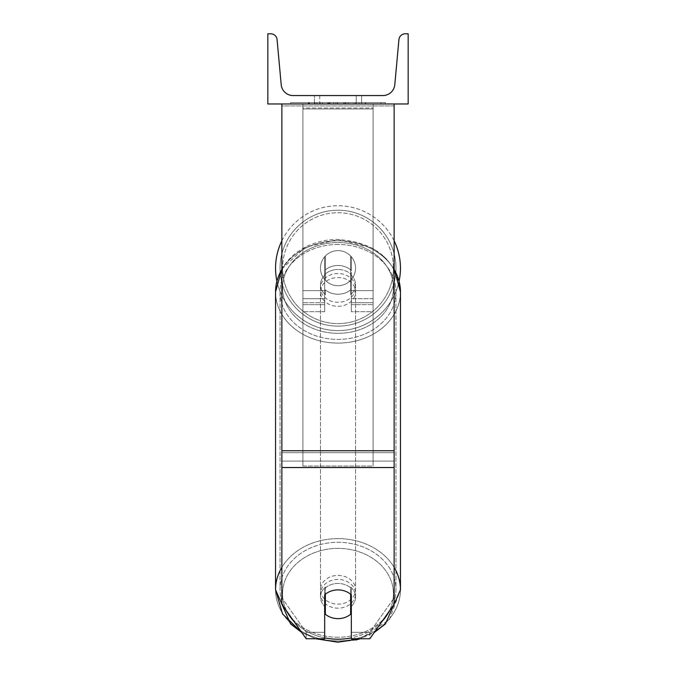 <?xml version="1.0" encoding="UTF-8"?>
<svg xmlns="http://www.w3.org/2000/svg" width="676" height="676" viewBox="0 0 676 676"><rect width="100%" height="100%" fill="white"/><g stroke="black" fill="none" stroke-linecap="round" stroke-linejoin="round"><path stroke-width="0.51" stroke-dasharray="3.38 2.54" d="M351.334 270.518A17.542 14.373 0 0 0 338 265.491A17.542 14.373 0 0 0 324.666 270.518L324.666 256.77A17.542 17.542 0 0 1 351.334 256.77L351.334 311.678L351.334 274.549L351.334 311.678L373.084 311.678L373.084 107.999L302.916 107.999L302.916 311.678L302.916 103.969L302.916 107.999L373.084 107.999L373.084 103.969L302.916 103.969L302.916 290.629L302.916 103.969L373.084 103.969L373.084 311.678L373.084 103.969L302.916 103.969L373.084 103.969L373.084 304.656L373.084 298.674L373.084 302.696L351.334 302.696L373.084 302.696L373.084 103.969L373.084 311.678L351.334 311.678L351.334 274.549A17.542 14.373 180 0 0 338 269.513A17.542 14.373 0 0 1 351.334 274.549L351.334 270.518A17.542 14.373 180 0 0 338 265.491A17.542 14.373 180 0 0 324.666 270.518L324.666 274.549A17.542 14.373 180 0 1 338 269.513A17.542 14.373 0 0 0 324.666 274.549L324.666 311.678L324.666 256.77L324.666 290.629L302.916 290.629L324.666 290.629L302.916 290.629L324.666 290.629L324.666 304.656L302.916 304.656L324.666 304.656L324.666 298.674L302.916 298.674L324.666 298.674L324.666 270.518L324.666 311.678L324.666 256.77A17.542 17.542 0 0 1 351.334 256.77A17.542 17.542 0 0 0 324.666 256.77A17.542 17.542 0 0 1 351.334 256.77L351.334 270.518M394.133 450.748L394.133 105.921L394.133 454.644L394.133 450.748L281.867 450.748L281.867 467.53L281.867 454.644L281.867 461.083L394.133 461.083L394.133 454.644L394.133 604.26L369.831 638.752L369.831 632.313L394.133 597.821L394.133 604.26L394.133 461.083L281.867 461.083L281.867 604.26L281.867 597.821L306.169 632.313L306.169 638.752L324.666 638.752L324.666 588.483L324.666 638.752L324.666 632.313L306.169 632.313L306.169 638.752L281.867 604.26L281.867 597.821L306.169 632.313L324.666 632.313L324.666 588.483A17.542 14.373 180 0 1 338 583.456A17.542 14.373 180 0 1 351.334 588.483L351.334 638.752L369.831 638.752L369.831 632.313L351.334 632.313L351.334 638.752L351.334 588.483L351.334 632.313L369.831 632.313L394.133 597.821L394.133 103.969L281.867 103.969L281.867 452.7L281.867 103.969L281.867 105.921L394.133 105.921L394.133 103.969L281.867 103.969M338 589.894A17.542 14.373 180 0 1 351.334 594.922L351.334 588.483A17.542 14.373 0 0 0 338 583.456A17.542 14.373 0 0 0 324.666 588.483L324.666 594.922A17.542 14.373 180 0 1 338 589.894A17.542 14.373 0 0 0 325.367 594.288L325.367 614.239A17.542 14.373 0 0 0 338 618.633A17.542 14.373 0 0 0 350.633 614.239L350.633 606.989A17.542 14.373 0 0 0 355.542 597.018A17.542 14.373 0 0 0 350.633 587.047L350.633 594.288A17.542 14.373 0 0 0 338 589.894M281.867 450.748L281.867 105.921L394.133 105.921L394.133 103.969M373.084 290.629L373.084 103.969L302.916 103.969L373.084 103.969L373.084 290.629L351.334 290.629L373.084 290.629M275.546 268.169A62.454 62.454 0 0 0 338 330.623A62.454 62.454 0 0 0 400.454 268.169A62.454 62.454 0 0 0 338 205.715A62.454 62.454 0 0 0 275.546 268.169M399.102 281.081A62.454 62.454 0 0 1 276.898 281.081M355.542 268.169A17.542 17.542 0 0 0 338 250.627A17.542 17.542 0 0 0 320.458 268.169A17.542 17.542 0 0 0 338 285.711A17.542 17.542 0 0 0 355.542 268.169A17.542 17.542 0 0 1 350.633 280.346L350.633 255.993A17.542 17.542 0 0 0 325.367 255.993L325.367 280.346A17.542 17.542 0 0 1 325.367 255.993L325.367 280.346A17.542 17.542 0 0 0 350.633 280.346L350.633 255.993L350.633 280.346A17.542 17.542 0 0 0 338 250.627A17.542 17.542 0 0 0 320.458 268.169A17.542 17.542 0 0 0 338 285.711A17.542 17.542 0 0 0 355.542 268.169A17.542 17.542 0 0 1 338 285.711A17.542 17.542 0 0 1 325.367 255.993L325.367 280.346A17.542 17.542 0 0 0 350.633 280.346L350.633 255.993A17.542 17.542 0 0 1 355.542 268.169A17.542 17.542 0 0 0 338 250.627A17.542 17.542 0 0 0 320.458 268.169A17.542 17.542 0 0 0 338 285.711A17.542 17.542 0 0 0 350.633 255.993A17.542 17.542 0 0 0 325.367 255.993L325.367 280.346A17.542 17.542 0 0 1 338 250.627A17.542 17.542 0 0 1 355.542 268.169M281.867 240.808A62.454 62.454 0 0 1 394.133 240.808M280.041 268.169A57.959 57.959 0 0 1 338 210.211A57.959 57.959 0 0 1 395.959 268.169A57.959 57.959 0 0 1 338 326.128A57.959 57.959 0 0 1 280.041 268.169A57.959 57.959 0 0 0 338 326.128A57.959 57.959 0 0 0 395.959 268.169A57.959 57.959 0 0 0 338 210.211A57.959 57.959 0 0 0 280.041 268.169M338 579.425A17.542 14.373 0 0 0 320.458 593.798A17.542 14.373 0 0 0 338 608.172A17.542 14.373 0 0 0 355.542 593.798A17.542 14.373 0 0 0 338 579.425A17.542 14.373 180 0 0 320.458 593.798A17.542 14.373 180 0 0 338 608.172A17.542 14.373 180 0 0 355.542 593.798A17.542 14.373 180 0 0 338 579.425M351.334 606.355A17.542 14.373 180 0 0 355.542 597.018A17.542 14.373 180 0 0 350.633 587.047L350.633 606.989M325.367 606.989L325.367 587.047A17.542 14.373 0 0 0 320.458 597.018A17.542 14.373 0 0 0 325.367 606.989L325.367 587.047A17.542 14.373 180 0 0 320.458 597.018A17.542 14.373 180 0 0 324.666 606.355M338 273.543A17.542 14.373 0 0 0 320.458 287.908A17.542 14.373 0 0 0 338 302.282A17.542 14.373 0 0 0 355.542 287.908A17.542 14.373 0 0 0 338 273.543A17.542 14.373 180 0 0 320.458 287.908A17.542 14.373 180 0 0 338 302.282A17.542 14.373 180 0 0 355.542 287.908A17.542 14.373 180 0 0 338 273.543M350.633 269.885A17.542 14.373 0 0 0 338 265.491A17.542 14.373 0 0 0 325.367 269.885L325.367 274.718A17.542 14.373 0 0 0 320.458 284.689A17.542 14.373 0 0 0 325.367 294.66L325.367 289.835A17.542 14.373 0 0 0 338 294.229A17.542 14.373 0 0 0 350.633 289.835L350.633 294.66A17.542 14.373 0 0 0 355.542 284.689A17.542 14.373 0 0 0 350.633 274.718L350.633 294.66A17.542 14.373 180 0 0 355.542 284.689A17.542 14.373 180 0 0 350.633 274.718L350.633 269.885A17.542 14.373 180 0 0 338 265.491A17.542 14.373 180 0 0 325.367 269.885L325.367 274.718A17.542 14.373 180 0 0 320.458 284.689A17.542 14.373 180 0 0 325.367 294.66L325.367 289.835A17.542 14.373 180 0 0 338 294.229A17.542 14.373 180 0 0 350.633 289.835L350.633 269.885M338 306.304A17.542 14.373 0 0 0 355.542 291.939A17.542 14.373 0 0 0 338 277.566A17.542 14.373 0 0 0 320.458 291.939A17.542 14.373 0 0 0 338 306.304A17.542 14.373 180 0 0 355.542 291.939A17.542 14.373 180 0 0 338 277.566A17.542 14.373 180 0 0 320.458 291.939A17.542 14.373 180 0 0 338 306.304M338 575.403A17.542 14.373 180 0 1 355.542 589.776A17.542 14.373 180 0 1 338 604.141A17.542 14.373 180 0 1 320.458 589.776A17.542 14.373 180 0 1 338 575.403A17.542 14.373 0 0 1 355.542 589.776A17.542 14.373 0 0 1 338 604.141A17.542 14.373 0 0 1 320.458 589.776A17.542 14.373 0 0 1 338 575.403M338 637.248A57.959 47.481 180 0 1 280.041 589.776A57.959 47.481 180 0 1 338 542.296A57.959 47.481 180 0 1 395.959 589.776A57.959 47.481 180 0 1 338 637.248A57.959 47.481 0 0 1 280.041 589.776A57.959 47.481 0 0 1 338 542.296A57.959 47.481 0 0 1 395.959 589.776A57.959 47.481 0 0 1 338 637.248M338 244.459A57.959 47.481 0 0 0 280.041 291.939A57.959 47.481 0 0 0 338 339.411A57.959 47.481 0 0 0 395.959 291.939A57.959 47.481 0 0 0 338 244.459A57.959 47.481 180 0 0 280.041 291.939A57.959 47.481 180 0 0 338 339.411A57.959 47.481 180 0 0 395.959 291.939A57.959 47.481 180 0 0 338 244.459M385.337 102.566L290.663 102.566L385.337 102.566L385.337 103.969L290.663 103.969L385.337 103.969M290.663 102.566L290.663 103.969M408.169 103.969L267.831 103.969L267.831 33.8L270.772 33.8A6.312 6.312 0 0 1 277.067 39.538L281.208 84.711A11.931 11.931 0 0 0 293.088 95.553L382.912 95.553A11.931 11.931 0 0 0 394.792 84.711L398.933 39.538A6.312 6.312 0 0 1 405.228 33.8L408.169 33.8L408.169 103.969M354.072 103.969L308.357 103.969L354.072 103.969L354.072 102.566L366.738 102.566L366.738 103.969M333.614 102.566L309.481 102.566L329.212 102.566L329.22 103.969L365.615 103.969L309.481 103.969L335.896 103.969L329.22 103.969L329.212 102.566L349.576 102.566L349.576 103.969L349.576 102.566L365.615 102.566L365.615 103.969L309.431 103.969L365.615 103.969L355.652 103.969L365.615 103.969L365.615 102.566L333.614 102.566L333.614 103.969M332.254 103.969L309.481 103.969L332.254 103.969L332.254 102.566L309.481 102.566L309.481 103.969L309.481 102.566L365.615 102.566L365.615 103.969L365.615 102.566L351.106 102.566L351.106 103.969M319.756 103.969L361.609 103.969L319.756 103.969L319.756 95.553L361.609 95.553L361.609 103.969L356.244 103.969L361.609 103.969L361.609 95.553L356.244 95.553L356.244 103.969L356.244 95.553L361.609 95.553L314.391 95.553L356.244 95.553L314.391 95.553L319.756 95.553L319.756 103.969M359.049 103.969L316.951 103.969L380.926 103.969L316.951 103.969L359.049 103.969L359.049 102.566L316.951 102.566L316.951 103.969L316.951 102.566L316.951 103.969L316.951 102.566L359.049 102.566L359.049 103.969L359.049 102.566L359.049 103.969L359.049 102.566L380.926 102.566L380.926 103.969L380.926 102.566L359.049 102.566L359.049 103.969L359.049 102.566L316.951 102.566L359.049 102.566L359.049 103.969M356.244 95.553L356.244 103.969L356.244 95.553M328.097 102.566L365.141 102.566L308.89 102.566L328.097 102.566L328.097 103.969L365.141 103.969L328.097 103.969M314.999 102.566L314.999 103.969M308.89 102.566L308.89 103.969L308.89 102.566M365.141 102.566L365.141 103.969L348.106 103.969L365.141 103.969L365.141 102.566M348.106 102.566L348.106 103.969L348.106 102.566M345.529 102.566L345.529 103.969M380.926 102.566L359.049 102.566L380.926 102.566M351.106 102.566L344.768 102.566L344.768 103.969M344.768 102.566L365.615 102.566L365.615 103.969L365.615 102.566L309.481 102.566L309.481 103.969L309.481 102.566L332.254 102.566M309.481 102.566L309.481 103.969L309.481 102.566M329.93 102.566L337.392 102.566L329.93 102.566L329.93 103.969L322.553 103.969L337.392 103.969L329.93 103.969M366.738 102.566L308.357 102.566L329.127 102.566L322.553 102.566L322.553 103.969M322.553 102.566L337.392 102.566L337.392 103.969L337.392 102.566L352.542 102.566L352.542 103.969M308.357 102.566L308.357 103.969M320.069 102.566L320.069 103.969M329.127 102.566L329.127 103.969M352.542 102.566L345.732 102.566L345.732 103.969M345.732 102.566L354.072 102.566M355.652 102.566L355.652 103.969L355.652 102.566L365.615 102.566L365.615 103.969L365.615 102.566L309.431 102.566L309.431 103.969L309.431 102.566L365.615 102.566L365.615 103.969L365.615 102.566L355.652 102.566M327.759 102.566L343.619 102.566L327.759 102.566L327.759 103.969L343.619 103.969L327.759 103.969M343.619 102.566L343.619 103.969L343.619 102.566M329.22 102.566L322.393 102.566L322.393 103.969L322.393 102.566L335.896 102.566L335.896 103.969L335.896 102.566L329.22 102.566M373.084 461.083L302.916 461.083L302.916 103.969L373.084 103.969L302.916 103.969L302.916 466.051L302.916 108.937L373.084 108.937L373.084 466.051L302.916 466.051L302.916 108.937L373.084 108.937L373.084 461.083L302.916 461.083L302.916 466.051L373.084 466.051L373.084 108.937L373.084 461.083M324.666 302.696L302.916 302.696L324.666 302.696M373.084 298.674L351.334 298.674L373.084 298.674M394.133 452.7L281.867 452.7L394.133 452.7M394.133 467.53L281.867 467.53M393.432 268.169A55.432 55.432 0 0 1 338 323.61A55.432 55.432 0 0 1 282.568 268.169A55.432 55.432 0 0 0 338 323.61A55.432 55.432 0 0 0 393.432 268.169A55.432 55.432 0 0 0 338 212.737A55.432 55.432 0 0 0 282.568 268.169A55.432 55.432 0 0 1 338 212.737A55.432 55.432 0 0 1 393.432 268.169M286.911 611.425A55.432 45.41 0 0 1 338 548.388A55.432 45.41 180 0 1 393.432 593.798A55.432 45.41 180 0 1 338 639.209A55.432 45.41 180 0 1 282.568 593.798A55.432 45.41 180 0 1 338 548.388A55.432 45.41 0 0 1 389.089 611.425M400.454 589.776L400.454 291.939A62.454 51.156 0 0 1 338 343.095A62.454 51.156 0 0 1 275.546 291.939A62.454 51.156 180 0 1 338 240.774A62.454 51.156 180 0 1 400.454 291.939A62.454 51.156 180 0 1 338 343.095A62.454 51.156 180 0 1 275.546 291.939L275.546 589.776A62.454 51.156 180 0 0 338 640.933A62.454 51.156 0 0 0 400.454 589.776A62.454 51.156 0 0 0 338 538.611A62.454 51.156 0 0 0 275.546 589.776A62.454 51.156 0 0 0 338 640.933A62.454 51.156 180 0 0 400.454 589.776L389.308 619.715L360.316 638.752L374.234 632.508M338 333.319A55.432 45.41 0 0 0 393.432 287.908A55.432 45.41 0 0 0 338 242.498A55.432 45.41 0 0 0 282.568 287.908A55.432 45.41 0 0 0 338 333.319A55.432 45.41 180 0 0 393.432 287.908A55.432 45.41 180 0 0 338 242.498A55.432 45.41 180 0 0 282.568 287.908A55.432 45.41 180 0 0 338 333.319M328.257 102.566L328.257 103.969M329.364 102.566L329.364 103.969M330.091 102.566L330.091 103.969M337.713 102.566L337.713 103.969M337.552 102.566L337.552 103.969L337.552 102.566M337.392 102.566L337.392 103.969M329.06 102.566L329.06 103.969M324.666 637.874A55.432 45.41 0 0 1 293.815 621.227M394.133 567.358A62.454 51.156 180 0 0 338 538.611A62.454 51.156 180 0 0 281.867 567.358M281.867 269.521A62.454 51.156 0 0 1 338 240.774A62.454 51.156 0 0 1 394.133 269.521M382.185 621.227A55.432 45.41 0 0 1 351.334 637.874M351.334 304.656L373.084 304.656L351.334 304.656M324.666 311.678L302.916 311.678L324.666 311.678M355.965 639.995L338 642.2M400.454 291.939C396.44 259.77 375.628 242.295 338 239.507C309.042 238.915 276.991 257.886 275.546 291.939M355.542 593.798L355.542 597.018L355.542 593.798M320.458 597.018L320.458 593.798L320.458 597.018M355.542 287.908L355.542 284.689L355.542 287.908M320.458 287.908L320.458 284.689L320.458 287.908M315.684 638.752L301.766 632.508L315.684 638.752M355.542 291.939L355.542 589.776L355.542 291.939M280.041 291.939L280.041 589.776L280.041 291.939M395.959 291.939L395.959 589.776L395.959 291.939M320.458 291.939L320.458 589.776L320.458 291.939M314.391 103.969L314.391 95.553L314.391 103.969M281.867 268.921L305.02 247.391L338 239.507L372.256 248.075L385.388 257.742L394.133 268.921"/><path stroke-width="1.01" d="M394.133 467.53L281.867 467.53L281.867 604.26L306.169 638.752L324.666 638.752L324.666 594.922A17.542 14.373 0 0 1 338 589.894A17.542 14.373 0 0 1 351.334 594.922L351.334 638.752L369.831 638.752L394.133 604.26L394.133 103.969M281.867 467.53L281.867 103.969M394.133 240.808A62.454 62.454 0 0 1 399.102 281.081M276.898 281.081A62.454 62.454 0 0 1 281.867 240.808M408.169 103.969L267.831 103.969L267.831 33.8L270.772 33.8A6.312 6.312 0 0 1 277.067 39.538L281.208 84.711A11.931 11.931 0 0 0 293.088 95.553L382.912 95.553A11.931 11.931 0 0 0 394.792 84.711L398.933 39.538A6.312 6.312 0 0 1 405.228 33.8L408.169 33.8L408.169 103.969M338 589.894A17.542 14.373 180 0 0 325.367 594.288L325.367 614.239A17.542 14.373 180 0 0 338 618.633A17.542 14.373 180 0 0 350.633 614.239L350.633 594.288A17.542 14.373 180 0 0 338 589.894M324.666 606.355A17.542 14.373 180 0 0 325.367 606.989M350.633 606.989A17.542 14.373 180 0 0 351.334 606.355M394.133 450.748L281.867 450.748M351.334 637.874A55.432 45.41 0 0 1 338 639.209A55.432 45.41 0 0 1 324.666 637.874M293.815 621.227A55.432 45.41 0 0 1 286.911 611.425M281.867 567.358A62.454 51.156 180 0 0 275.546 589.776L282.568 613.96L301.766 632.508L290.612 623.965L275.546 589.776L275.546 291.939A62.454 51.156 0 0 1 281.867 269.521M389.089 611.425A55.432 45.41 0 0 1 382.185 621.227M374.234 632.508L385.388 623.965L400.454 589.776A62.454 51.156 180 0 0 394.133 567.358M394.133 269.521A62.454 51.156 0 0 1 400.454 291.939L400.454 589.776M338 642.2L315.684 638.752L338 642.2L360.316 638.752L355.965 639.995M275.546 291.939L281.867 268.921M394.133 268.921L400.454 291.939"/></g></svg>
